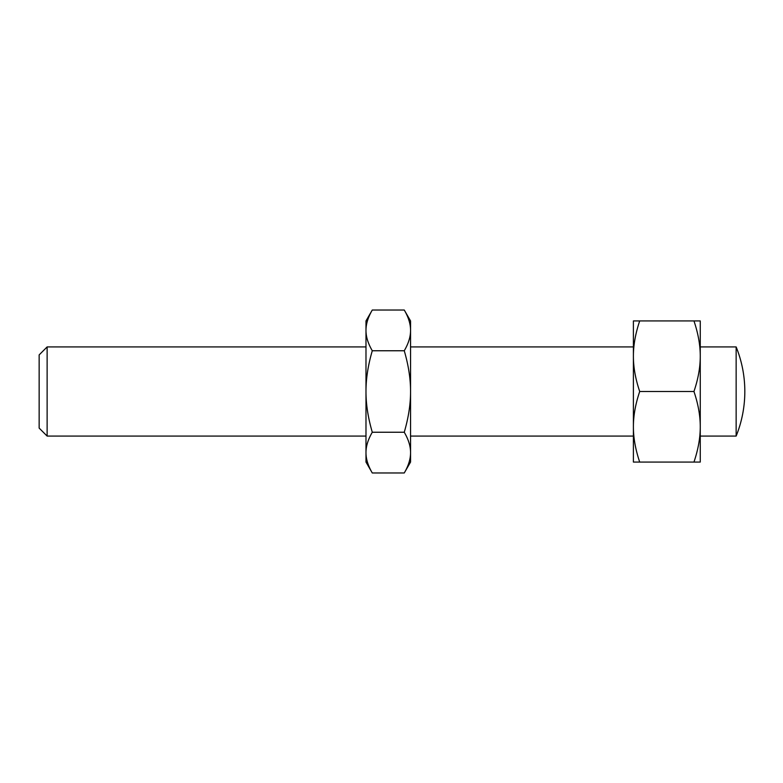 <?xml version="1.0" encoding="UTF-8"?>
<svg xmlns="http://www.w3.org/2000/svg" width="783" height="783" viewBox="0 0 783 783"><rect width="100%" height="100%" fill="white"/><g stroke="black" fill="none" stroke-linecap="round" stroke-linejoin="round"><path stroke-width="1.17" d="M47.127 346.928L39.15 354.905L39.15 428.095L47.127 436.072L47.127 346.928L365.984 346.928M736.147 391.5L736.147 346.928A118.85 118.85 0 0 1 736.147 436.072L736.147 391.5M639.701 391.5C635.483 379.001 633.378 367.237 633.398 356.216C633.378 345.195 635.483 333.431 639.701 320.932L633.398 320.932L633.398 426.784C633.378 415.763 635.483 403.999 639.701 391.5L693.953 391.5C698.182 403.999 700.276 415.763 700.256 426.784C700.276 437.805 698.182 449.569 693.953 462.068L700.256 462.068L700.256 356.216C700.276 367.237 698.182 379.001 693.953 391.5M372.287 472.981C368.069 465.768 365.964 458.975 365.984 452.613L365.984 462.068L372.287 472.981L404.253 472.981C408.481 465.768 410.576 458.975 410.556 452.613L410.556 391.5C410.576 404.224 408.481 417.809 404.253 432.245C408.481 439.459 410.576 446.251 410.556 452.613L410.556 462.068L404.253 472.981M372.287 310.019L365.984 320.932L365.984 452.613C365.964 446.251 368.069 439.459 372.287 432.245C368.069 417.809 365.964 404.224 365.984 391.5C365.964 378.776 368.069 365.191 372.287 350.755C368.069 343.541 365.964 336.749 365.984 330.387C365.964 324.025 368.069 317.232 372.287 310.019L404.253 310.019C408.481 317.232 410.576 324.025 410.556 330.387C410.576 336.749 408.481 343.541 404.253 350.755C408.481 365.191 410.576 378.776 410.556 391.5L410.556 320.932L404.253 310.019M372.287 350.755L404.253 350.755M372.287 432.245L404.253 432.245M639.701 320.932L693.953 320.932C698.182 333.431 700.276 345.195 700.256 356.216L700.256 320.932L693.953 320.932M639.701 462.068C635.483 449.569 633.378 437.805 633.398 426.784L633.398 462.068L693.953 462.068M410.556 346.928L633.398 346.928M700.256 346.928L736.147 346.928M47.127 436.072L365.984 436.072M700.256 436.072L736.147 436.072M410.556 436.072L633.398 436.072"/></g></svg>
